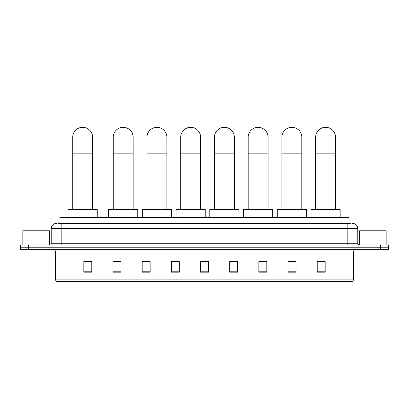 <?xml version="1.0" encoding="UTF-8"?>
<svg xmlns="http://www.w3.org/2000/svg" width="409" height="409" viewBox="0 0 409 409"><rect width="100%" height="100%" fill="white"/><g stroke="black" fill="none" stroke-linecap="round" stroke-linejoin="round"><path stroke-width="0.61" d="M59.97 223.345L59.97 217.506L349.03 217.506L349.03 223.345M58.497 223.345L350.625 223.345M58.375 223.345L61.82 223.345L61.82 228.646L51.212 228.646L51.212 243.764A1.324 1.324 0 0 1 49.888 245.088M56.519 223.345A5.302 5.302 0 0 0 51.212 228.646M352.481 223.345A5.302 5.302 0 0 1 357.788 228.646L357.788 243.764L359.112 245.088M28.405 245.088L20.45 245.088L20.45 247.21L28.405 247.21L20.45 247.21L20.45 249.332L28.405 249.332L28.405 247.21L380.595 247.21L28.405 247.21L28.405 245.088L380.595 245.088L380.595 247.21L388.55 247.21L380.595 247.21L380.595 249.332L28.405 249.332M380.595 249.332L388.55 249.332L388.55 245.088L380.595 245.088M353.545 279.142C353.468 280.41 352.834 281.259 351.633 281.689L342.936 281.689L342.936 279.142L353.545 279.142L353.545 251.985A2.653 2.653 0 0 1 356.193 249.332M342.936 281.689L57.367 281.689A2.653 2.653 0 0 1 55.455 279.142L55.455 251.985C55.302 250.374 54.417 249.49 52.807 249.332M325.165 272.164L325.165 261.555L317.21 261.555L317.21 272.164L325.165 272.164M295.993 272.164L295.993 261.555L288.038 261.555L288.038 272.164L295.993 272.164M266.821 272.164L266.821 261.555L258.866 261.555L258.866 272.164L266.821 272.164M237.649 272.164L237.649 261.555L229.694 261.555L229.694 272.164L237.649 272.164M91.79 272.164L91.79 261.555L83.835 261.555L83.835 272.164L91.79 272.164M120.962 272.164L120.962 261.555L113.007 261.555L113.007 272.164L120.962 272.164M150.134 272.164L150.134 261.555L142.179 261.555L142.179 272.164L150.134 272.164M179.306 272.164L179.306 261.555L171.351 261.555L171.351 272.164L179.306 272.164M208.478 272.164L208.478 261.555L200.522 261.555L200.522 272.164L208.478 272.164M179.306 261.555L171.351 261.612L179.306 261.555M147.378 261.612L150.134 261.612M113.641 261.612L120.962 261.612M229.694 261.612L233.938 261.612M200.522 261.555L208.478 261.612L200.522 261.555M91.79 261.612L83.835 261.612M266.821 261.612L258.866 261.612M295.993 261.612L288.038 261.612M325.165 261.612L317.21 261.612M49.356 245.088L49.356 230.768L22.838 230.768L22.838 245.088M72.72 209.551L72.72 137.26A9.944 9.944 0 0 1 82.664 127.311A9.944 9.944 0 0 1 92.613 137.26A9.944 9.944 0 0 0 82.664 127.311M92.613 209.551L92.613 137.26M97.25 217.506L97.25 209.551L68.078 209.551L68.078 217.506M113.242 209.551L113.242 137.26A9.944 9.944 0 0 1 123.191 127.311A9.944 9.944 0 0 1 133.135 137.26A9.944 9.944 0 0 0 123.191 127.311M133.135 209.551L133.135 137.26M137.777 217.506L137.777 209.551L108.605 209.551L108.605 217.506M146.979 209.551L146.979 137.26A9.944 9.944 0 0 1 156.923 127.311A9.944 9.944 0 0 1 166.867 137.26A9.944 9.944 0 0 0 156.923 127.311M166.867 209.551L166.867 137.26M171.509 217.506L171.509 209.551L142.337 209.551L142.337 217.506M180.712 209.551L180.712 137.26A9.944 9.944 0 0 1 190.655 127.311A9.944 9.944 0 0 1 200.599 137.26A9.944 9.944 0 0 0 190.655 127.311M200.599 209.551L200.599 137.26M205.241 217.506L205.241 209.551L176.069 209.551L176.069 217.506M214.444 209.551L214.444 137.26A9.944 9.944 0 0 1 224.388 127.311A9.944 9.944 0 0 1 234.337 137.26A9.944 9.944 0 0 0 224.388 127.311M234.337 209.551L234.337 137.26M238.979 217.506L238.979 209.551L209.802 209.551L209.802 217.506M248.181 209.551L248.181 137.26A9.944 9.944 0 0 1 258.125 127.311A9.944 9.944 0 0 1 268.069 137.26A9.944 9.944 0 0 0 258.125 127.311M268.069 209.551L268.069 137.26M272.711 217.506L272.711 209.551L243.539 209.551L243.539 217.506M281.913 209.551L281.913 137.26A9.944 9.944 0 0 1 291.857 127.311A9.944 9.944 0 0 1 301.801 137.26A9.944 9.944 0 0 0 291.857 127.311M301.801 209.551L301.801 137.26M306.443 217.506L306.443 209.551L277.271 209.551L277.271 217.506M315.646 209.551L315.646 137.26A9.944 9.944 0 0 1 325.59 127.311A9.944 9.944 0 0 1 335.538 137.26A9.944 9.944 0 0 0 325.59 127.311M335.538 209.551L335.538 137.26M340.176 217.506L340.176 209.551L311.004 209.551L311.004 217.506M386.162 245.088L386.162 230.768L359.644 230.768L359.644 245.088M67.925 223.345L67.925 217.506M341.075 223.345L341.075 217.506M61.82 245.088L61.82 243.764L357.788 243.764M51.212 243.764L61.82 243.764L61.82 228.646L347.18 228.646L347.18 245.088M357.788 228.646L347.18 228.646L347.18 223.345M342.936 249.332L342.936 251.985L55.455 251.985M353.545 251.985L342.936 251.985L342.936 279.142L66.064 279.142L66.064 281.689M55.455 279.142L66.064 279.142L66.064 249.332M208.478 271.796L200.522 271.796M179.306 271.796L171.351 271.796M150.134 271.796L142.179 271.796M120.962 271.796L113.007 271.796M91.79 271.796L83.835 271.796M237.649 271.796L229.694 271.796M266.821 271.796L258.866 271.796M295.993 271.796L288.038 271.796M325.165 271.796L317.21 271.796M72.72 153.171L92.613 153.171M113.242 153.171L133.135 153.171M146.979 153.171L166.867 153.171M180.712 153.171L200.599 153.171M214.444 153.171L234.337 153.171M248.181 153.171L268.069 153.171M281.913 153.171L301.801 153.171M315.646 153.171L335.538 153.171"/></g></svg>
